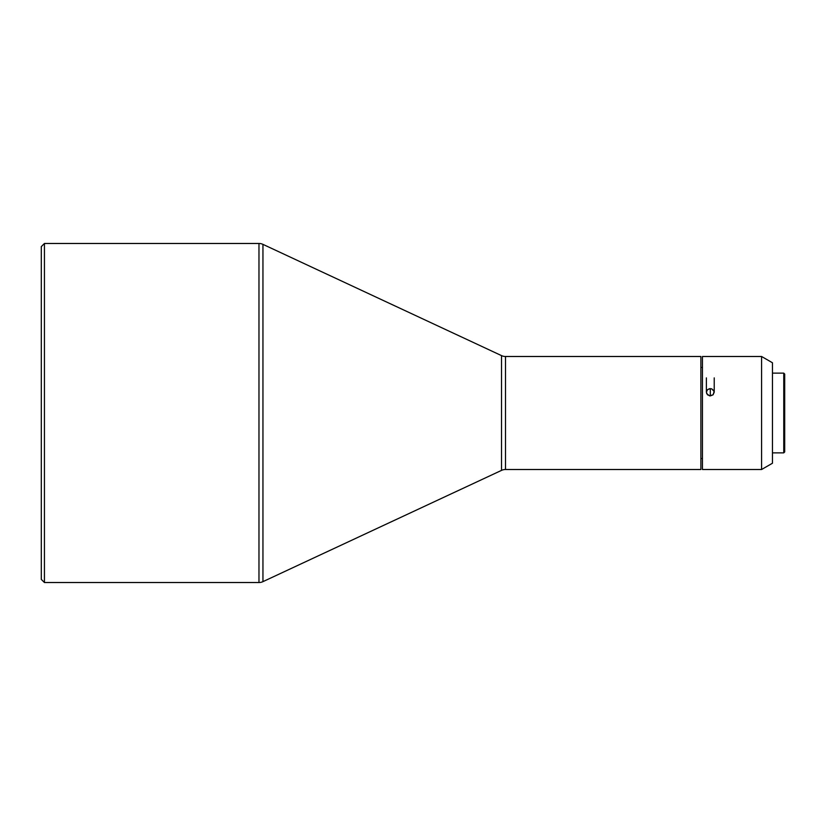<?xml version="1.0" encoding="UTF-8"?>
<svg xmlns="http://www.w3.org/2000/svg" width="826" height="826" viewBox="0 0 826 826"><rect width="100%" height="100%" fill="white"/><g stroke="black" fill="none" stroke-linecap="round" stroke-linejoin="round"><path stroke-width="1.24" d="M710.298 388.612L710.298 395.912L707.521 394.818L706.375 392.216L707.521 389.665L710.298 388.612L711.795 388.891L714.149 391.503L713.075 394.818L709.534 395.84L706.674 393.62L706.447 391.503L707.521 389.665L709.534 388.685L711.795 388.891L713.922 390.822L714.222 392.216L713.075 394.818L710.298 395.912L710.298 388.612M761.582 469.509L772.455 463.231L772.455 362.769L761.582 356.491L761.582 469.509L761.582 356.491L702.451 356.491L702.451 469.509L761.582 469.509L702.451 469.509L702.451 356.491L761.582 356.491L772.455 362.769L772.455 463.231L761.582 469.509M783.76 452.865L784.7 451.925L784.7 374.075L783.76 373.135L783.76 452.865L783.76 373.135L772.455 373.135L783.76 373.135L784.7 374.075L784.7 451.925L783.76 452.865L772.455 452.865L783.76 452.865M258.972 243.474L258.972 582.526A9.416 9.416 0 0 0 262.947 581.638L262.947 244.362A9.416 9.416 0 0 0 258.972 243.474L44.439 243.474L41.3 246.613L41.3 579.387L44.439 582.526L44.439 243.474L44.439 582.526L258.972 582.526L258.972 243.474A9.416 9.416 0 0 1 262.947 244.362L262.947 581.638L501.516 470.386A9.416 9.416 0 0 1 505.502 469.509L700.882 469.509L700.882 356.491L505.502 356.491A9.416 9.416 0 0 1 501.516 355.614L262.947 244.362L501.516 355.614A9.416 9.416 0 0 0 505.502 356.491L505.502 469.509A9.416 9.416 0 0 0 501.516 470.386L501.516 355.614L501.516 470.386L262.947 581.638A9.416 9.416 0 0 1 258.972 582.526L44.439 582.526L41.3 579.387L41.3 246.613L44.439 243.474L258.972 243.474M700.882 458.523L702.451 458.523L700.882 458.523M702.451 367.477L700.882 367.477L702.451 367.477M700.882 469.509L700.882 356.491L505.502 356.491L505.502 469.509L700.882 469.509M706.375 392.216L706.375 377.885M714.222 392.216L714.222 377.885"/></g></svg>
